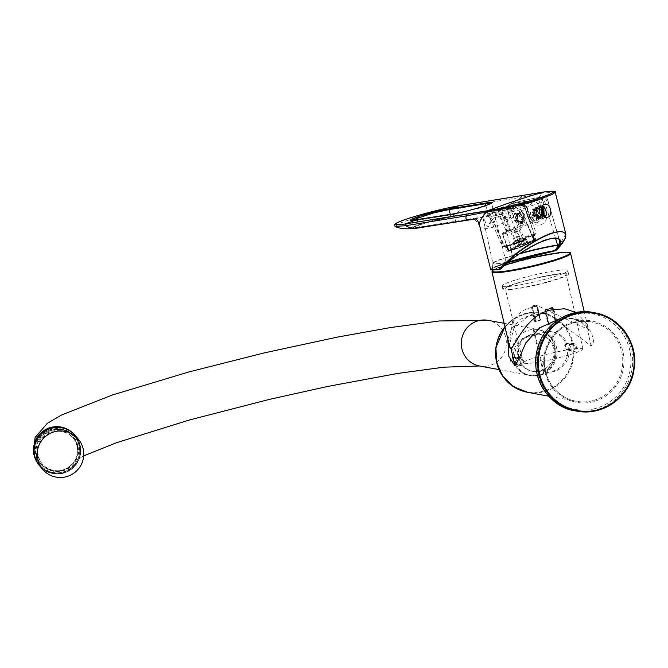 <?xml version="1.0" encoding="UTF-8"?>
<svg xmlns="http://www.w3.org/2000/svg" width="668" height="668" viewBox="0 0 668 668"><rect width="100%" height="100%" fill="white"/><g stroke="black" fill="none" stroke-linecap="round" stroke-linejoin="round"><path stroke-width="0.5" stroke-dasharray="3.34 2.5" d="M416.181 219.906L416.774 220.34L411.538 220.273M395.214 226.31L399.698 223.287L406.837 220.674L435.954 212.382L460.586 207.122L459.693 205.635M479.557 225.517L479.716 225.993C481.102 229.224 485.711 229.575 493.543 227.053C501.877 224.147 510.828 219.229 520.405 212.315C529.39 205.802 536.997 199.356 543.226 192.968L522 197.185L503.271 208.441L493.635 212.816C495.28 210.946 493.318 210.37 487.749 211.088L451.81 216.766C457.104 213.626 460.352 210.362 461.546 206.963A39.913 3.265 -14.2 0 0 460.586 207.122M491.172 269.688L493.26 267.96L503.204 264.06C524.839 257.188 537.965 254.132 554.949 250.834L555.191 250.776M534.843 240.881L533.523 235.27L536.179 233.215L526.025 205.176C525.925 202.93 526.275 201.811 527.06 201.819L525.465 202.462C528.939 201.235 528.981 200.859 525.607 201.327L524.213 204.892L526.025 205.176L524.33 206.22L525.248 202.521L512.197 206.896L499.848 209.986L512.423 206.846L511.279 210.604L502.67 212.132L499.848 209.986L485.628 212.249L484.692 212.649L483.473 215.739A35.479 2.906 -14.2 0 0 482.739 216.599A35.479 2.906 -14.2 0 0 494.821 215.781L506.185 262.658L507.822 262.106L500.031 268.87A0.61 0.484 -97.8 0 1 499.689 269.396L499.138 269.571M507.622 262.683A39.596 3.24 165.8 0 0 499.689 269.396L499.998 269.338M507.764 262.516L508.131 261.589L508.156 262.173M506.185 262.658A37.216 3.048 165.8 0 1 492.867 263.543L492.85 263.317A37.157 3.039 165.8 0 0 506.144 262.349L508.131 261.589L512.824 257.681L513.091 258.224M515.011 241.323L512.991 242.91L513.266 241.465L522.293 237.691L522.142 238.418L515.011 241.323L514.368 240.923L502.67 212.132L490.212 214.161L487.648 211.948L486.12 212.157A3.031 2.714 -94.7 0 0 485.628 212.249A32.456 2.655 -14.2 0 0 496.007 212.282L494.821 215.781L502.779 214.094L512.824 257.681L543.735 240.104L554.415 237.741L559.517 240.405M559.058 239.578L547.342 199.114L544.019 199.248A35.479 2.906 -14.2 0 0 511.103 206.454C511.972 216.649 509.241 221.033 502.887 219.605C496.124 215.63 491.773 217.092 489.836 223.989C488.266 229.132 486.145 226.377 483.473 215.739A3.031 0.785 165.4 0 1 485.845 214.503A3.031 0.785 165.4 0 1 488.909 214.152L491.848 222.594L494.203 222.603L489.444 222.87L489.836 223.989M555.517 238.234L544.019 199.248L541.005 197.16L543.71 197.052A37.5 3.073 165.8 0 1 539.961 199.774A3.031 2.664 -112.9 0 1 543.293 202.062L539.752 203.039A3.031 0.994 -102.6 0 1 539.961 199.774L535.043 201.118L537.798 203.606L539.752 203.039L541.973 211.664L541.773 219.229L537.381 222.686C533.173 222.569 530.409 220.323 529.081 215.948L526.467 207.447C525.265 205.669 524.413 204.976 523.912 205.368L523.912 205.368A3.031 2.914 92.7 0 1 526.551 207.472L524.99 208.207L527.653 216.691C532.772 231.479 551.785 225.083 545.556 210.679L543.293 202.062A40.531 3.315 -14.2 0 0 547.568 199.348A40.531 3.315 -14.2 0 0 547.342 199.114A3.031 3.006 -61.2 0 0 545.906 197.327L541.005 197.16A32.456 2.655 -14.2 0 0 510.903 203.748L525.607 201.327M484.701 212.641A3.031 3.031 0 0 1 486.12 212.157A3.031 2.714 -94.7 0 1 488.909 214.152L490.212 214.161L503.856 246.066L502.453 246.926L516.322 242.451L525.357 238.676L525.157 239.361L525.733 239.737L526.518 239.411L525.357 238.676L525.157 239.361L527.862 244.288L528.188 243.544L527.47 244.045L527.862 244.288L528.188 243.544L534.876 240.263L534.801 240.897L534.876 240.263L534.801 240.897L534.458 240.438L515.437 247.402L514.677 247.06L515.537 246.918L515.437 247.402L508.498 250.792L506.202 246.292L505.559 246.083C504.023 246.859 504.156 246.968 505.952 246.383L524.063 239.895A0.61 0.443 63.9 0 0 524.263 239.211L511.897 206.871L513.291 203.314M507.354 209.193L519.52 205.527L512.606 206.646L510.711 205.185C505.083 206.053 495.389 209.309 501.501 208.274L507.004 207.389L516.239 204.291L499.639 208.191C498.562 208.316 498.103 209.276 498.261 211.055L507.471 209.568L507.004 207.389M527.077 207.214L529.666 215.647C532.037 224.548 542.533 221.016 539.953 212.19L537.798 203.606L527.077 207.214L524.322 204.717L523.027 205.468A37.5 3.073 165.8 0 1 502.47 210.913A3.031 0.484 76.5 0 0 502.779 214.094A40.531 3.315 -14.2 0 0 524.99 208.207A3.031 1.227 73.7 0 0 523.027 205.468A3.031 2.914 92.7 0 1 523.912 205.368A3.031 3.031 0 0 1 526.66 207.498L529.173 215.964L537.381 222.686C534.367 223.137 531.678 220.899 529.298 215.989M510.569 208.216L507.162 208.767L506.369 209.552L502.946 210.186L506.352 209.635L507.137 208.867L510.669 208.6L503.046 210.57L510.669 208.6M511.254 208.107L509.567 208.875L513.634 207.715L508.473 209.46L511.346 208.491M524.739 203.899L521.048 205.051L525.131 204.383L522.1 204.784L524.739 203.899L521.149 205.435L525.232 204.775L522.201 205.176L524.831 204.291M527.628 203.097L526.392 203.506L528.062 203.022L526.493 203.899L527.72 203.489M531.461 202.262L534.45 201.252L530.367 201.92L526.852 203.097L530.434 202.262L531.561 202.646L534.55 201.644L526.952 203.489L531.561 202.646M519.345 205.159L516.573 204.216L510.886 205.143M507.471 209.568L514.552 227.262L508.381 230.285L500.582 210.687L501.501 208.274M521.149 247.026L521.299 246.283L509.108 250.375L508.966 251.118L522.151 244.663L534.509 240.705L521.149 247.026L508.966 251.118L502.169 234.192L503.104 232.731L508.381 230.285M522.151 244.663L514.602 227.112L513.283 229.174L502.169 234.192L502.762 234.468L514.861 230.402L515.663 229.658L515.203 228.673L503.104 232.731M502.762 234.468L509.108 250.375L519.704 245.039L513.283 229.174M508.498 250.792L508.841 251.251L520.113 247.461L527.47 244.045M534.342 240.572L533.74 240.188L534.342 240.572M514.861 230.402L521.299 246.283L523.144 245.523L523.795 245.941M507.488 230.594A8.818 0.576 158 0 0 506.294 231.412A8.818 0.576 158 0 0 508.097 231.061M510.21 230.343A8.818 0.576 158 0 0 519.587 226.527L515.203 228.673M519.587 226.527L520.656 226.16L512.606 206.646C505.384 208.291 492.842 212.507 500.582 210.687M520.656 226.16L526.835 223.137L519.52 205.527M515.663 229.658L516.715 229.65L523.144 245.523L533.857 240.28L527.353 224.44L516.715 229.65M519.504 245.74L519.704 245.039L521.549 244.288L533.74 240.188L526.693 223.045L527.353 224.44L527.528 223.897M522.768 219.037L519.345 214.77L515.437 213.226L513.425 215.864C514.176 222.235 516.999 224.506 521.875 222.653L522.76 221.325L522.768 219.037L516.915 212.775L514.911 219.63L521.132 224.147L524.13 217.033L518.527 212.324L516.239 219.263L522.493 223.772L524.422 214.244L525.265 218.277L522.601 222.603L525.056 220.44C522.827 231.345 510.619 211.105 522.192 212.399L524.422 214.244M522.192 212.407L525.399 218.519L522.234 223.847L515.972 219.338L518.268 212.399L523.854 217.117L520.865 224.231L514.652 219.697L516.915 212.775M522.76 221.317L517.182 212.7M520.706 216.123L516.832 213.927L515.003 219.597L520.322 223.246C524.013 218.536 523.244 215.313 518.034 213.593C514.778 218.185 515.98 221.275 521.641 222.878C525.332 218.16 524.564 214.946 519.353 213.217C516.097 217.81 517.299 220.908 522.96 222.502M522.727 222.569C517.074 220.966 515.871 217.877 519.128 213.284C524.338 215.004 525.106 218.227 521.416 222.937C515.754 221.342 514.552 218.252 517.809 213.66L518.034 213.593M517.809 213.66C521.984 214.203 523.286 217.008 521.716 222.085L519.963 223.354L514.786 219.655L516.598 214.002L519.345 214.77M525.265 218.277L525.056 220.44M536.487 218.636C539.31 216.273 539.335 213.384 536.563 209.986C533.815 207.94 531.745 208.758 530.35 212.449L531.018 216.541C532.738 218.987 534.567 219.68 536.487 218.636L538.416 212.649L533.974 209.084L532.154 214.754L537.464 218.403C540.88 215.388 540.754 212.215 537.089 208.875L535.177 208.75C531.928 213.343 533.131 216.432 538.784 218.027C542.474 213.317 541.715 210.094 536.496 208.374C533.248 212.967 534.45 216.056 540.103 217.659L542.458 214.82M542.299 214.587L539.878 217.718C534.225 216.123 533.022 213.034 536.27 208.441L538.183 208.566C541.84 211.906 541.965 215.079 538.558 218.094C532.905 216.499 531.703 213.401 534.951 208.817C540.17 210.537 540.93 213.752 537.239 218.469L531.937 214.812L533.749 209.151L536.563 209.986M543.126 215.63L541.197 217.351C535.544 215.747 534.342 212.658 537.59 208.065L541.163 209.585M541.197 217.351L543.243 215.747M541.481 208.09A4.96 3.641 74.2 0 0 539.41 207.581L541.447 208.182M541.205 209.284L537.815 208.007C534.567 212.591 535.769 215.689 541.422 217.284M513.425 215.864L515.437 213.226M538.174 208.566L541.497 213.802L538.308 219.304L532.054 214.779L534.35 207.84L539.928 212.441L536.98 219.689L530.35 212.449M543.794 208.09L542.257 218.194L536.003 213.651L538.316 206.721L543.911 211.439L540.938 218.57L534.684 214.027L537.005 207.088L542.591 211.814L539.619 218.937L533.373 214.403L535.678 207.464L537.89 207.656L541.23 213.785L538.049 219.38L531.795 214.862L534.091 207.915L539.686 212.624L536.713 219.755L531.027 216.541M541.681 207.531L538.408 206.888L539.418 206.404L542.065 206.729M537.089 208.875L537.623 207.731L535.419 207.539L533.106 214.478L539.36 219.012L542.533 214.495M541.197 209.318L536.738 207.163L534.425 214.102L540.671 218.645L543.852 214.127M542.583 209.034L538.057 206.788L535.744 213.727L541.999 218.261L544.453 216.19M542.007 206.829L539.368 206.42L538.408 206.888M544.203 216.524L542.458 217.684C536.855 219.396 534.342 207.456 539.41 207.581M545.08 216.975A6.463 4.743 -105.8 0 1 543.251 218.327A6.463 4.743 -105.8 0 1 536.462 211.731A6.463 4.743 -105.8 0 1 542.366 206.253M545.171 217.008A6.563 4.818 -105.8 0 1 543.284 218.428A6.563 4.818 -105.8 0 1 543.117 218.478A6.563 4.818 -105.8 0 1 536.696 213.468A6.563 4.818 -105.8 0 1 539.544 205.844A6.563 4.818 -105.8 0 1 542.416 206.178M555.225 192.259L543.226 192.968L542.307 192.225M565.779 233.883L556.811 249.815M503.204 264.06L502.837 263.71C517.633 258.733 541.923 252.613 555.1 250.35L556.87 249.398M469.22 219.83L487.106 215.655L492.884 212.366L493.46 211.222L487.114 210.671L485.845 205.502M492.884 212.366L493.635 212.808L487.548 216.181L473.57 219.121M476.501 217.868L419.446 227.095A22.537 1.845 165.8 0 1 413.292 227.354A22.537 1.845 165.8 0 1 426.727 222.177A22.537 1.845 165.8 0 1 450.842 216.541L487.114 210.671L487.749 211.088L487.114 210.671M453.931 214.336L479.106 208.224L487.323 205.544L491.356 203.264M533.481 235.295L533.682 234.602L533.481 235.295L534.584 234.752C536.379 233.833 536.229 233.716 534.124 234.393L524.33 206.22L511.279 210.604L522.293 237.691L534.275 233.666C536.638 232.915 536.813 233.049 534.784 234.067L533.682 234.602L533.356 236.063L533.515 235.144C535.043 234.368 534.918 234.268 533.122 234.844L514.043 241.824L513.266 241.465M505.559 246.083L506.202 246.484C504.849 247.16 504.966 247.252 506.536 246.751L517.976 242.91L517.383 242.542L517.976 242.91L523.261 240.756L523.712 239.946L523.503 240.63L525.624 239.77L525.19 239.344L516.873 242.826L516.322 242.451L506.16 218.586C510.602 220.741 511.938 216.883 510.16 207.005L524.213 204.892L534.584 234.752L534.784 234.067C536.813 233.049 536.638 232.915 534.275 233.666M508.782 250.892L506.202 246.292L504.95 245.532L506.202 246.484C504.849 247.16 504.966 247.252 506.536 246.751L505.952 246.383L525.065 239.394L525.733 239.737M506.202 246.484L508.106 250.742C506.761 251.427 506.878 251.519 508.448 251.009L506.536 246.751L504.774 246.717L507.179 251.318L508.824 251.26L520.088 247.469L524.998 245.064L508.448 251.009C506.878 251.519 506.761 251.427 508.106 250.742L505.801 245.958M502.887 219.605L505.993 217.033L506.16 218.586C499.848 214.47 495.865 215.806 494.203 222.603L504.925 246.843L524.063 239.895M511.103 206.454L508.624 206.88L510.16 207.005A3.031 1.52 78.5 0 1 510.903 203.748L511.103 206.454M533.348 235.336L534.893 240.413L533.315 235.837C534.65 235.144 534.542 235.052 532.972 235.57L533.122 234.844M534.458 240.438L534.559 239.954C536.137 239.453 536.245 239.545 534.901 240.221L534.684 240.931M518.435 246.166L518.009 245.899L523.294 243.745L534.559 239.954C536.137 239.453 536.245 239.545 534.901 240.221L533.315 235.837C534.65 235.144 534.542 235.052 532.972 235.57L516.247 241.565L515.604 241.165M515.362 241.282L516.005 241.691L513.892 242.551L514.043 241.824M533.198 236.063L534.784 240.447M576.359 312.482L586.287 323.195L587.857 327.111L587.222 328.94L536.913 305.418L522.025 310.879L512.598 321.308L509.2 345.456M507.814 339.544L511.813 328.514L520.314 319.279L533.331 313.885L548.244 313.985L591.238 346.074L593.702 341.674L591.489 332.338L584.391 323.621L572.668 318.486L560.118 318.569M591.238 346.074L587.222 328.94M503.113 286.555A33.717 3.407 166.8 0 1 502.094 286.004A33.717 3.407 166.8 0 1 534.149 274.991A33.717 3.407 166.8 0 1 567.758 270.607A33.717 3.407 166.8 0 1 539.41 280.727A33.717 3.407 166.8 0 1 503.113 286.555M503.889 289.879A33.717 3.407 166.8 0 1 502.879 289.327A33.717 3.407 166.8 0 1 534.926 278.314A33.717 3.407 166.8 0 1 568.535 273.93A33.717 3.407 166.8 0 1 540.195 284.05A33.717 3.407 166.8 0 1 503.889 289.879M565.237 273.972A31.296 3.156 166.8 0 1 566.18 274.49A31.296 3.156 166.8 0 1 536.429 284.702A31.296 3.156 166.8 0 1 505.233 288.776A31.296 3.156 166.8 0 1 531.528 279.383A31.296 3.156 166.8 0 1 565.237 273.972M582.037 348.454A30.628 3.09 166.8 0 1 582.955 348.955A30.628 3.09 166.8 0 1 560.527 357.313A30.628 3.09 166.8 0 1 523.32 362.949A30.628 3.09 166.8 0 1 549.054 353.756A30.628 3.09 166.8 0 1 582.037 348.454M544.929 310.528L545.865 309.067L544.929 310.528L548.077 324.64A30.928 3.123 -13.2 0 0 557.079 322.31L553.68 308.257L552.219 307.973L552.286 307.405L553.68 308.257M537.364 305.894L535.895 305.034L537.364 305.894L540.821 319.955A30.928 3.123 -13.2 0 0 534.742 321.533L531.519 307.414L532.705 306.537L532.388 305.944L531.519 307.414M540.487 320.172L536.571 305.668A0.61 0.584 100.4 0 0 536.32 305.685L536.604 306.286L537.047 306.119L536.145 305.652L532.88 306.57A0.61 0.584 100.4 0 0 532.446 307.305L536.613 306.295L540.061 320.348L540.504 320.189L537.047 306.119L540.487 320.172M540.061 320.348L536.379 321.308L532.705 306.537A30.461 3.073 166.8 0 1 536.145 305.652M535.661 321.425L532.296 307.272L535.519 321.4L536.379 321.308M535.519 321.4L534.742 321.533M540.337 320.147L540.821 319.955L540.337 320.147L536.863 306.078M548.495 324.423L545.338 310.311A0.61 0.584 -79.6 0 1 545.773 309.585L545.322 310.303L548.495 324.423L555.45 322.552L552.052 307.948A0.61 0.584 -79.6 0 1 552.778 308.382L545.756 310.144M556.168 322.435L552.879 308.399L552.219 307.973L552.879 308.399L556.269 322.452L555.45 322.552M556.269 322.452L557.079 322.31M548.077 324.64L548.595 324.439L548.077 324.64M540.913 371.191A18.879 18.303 -79.6 0 1 533.206 371.475A18.879 18.303 -79.6 0 1 518.627 349.589A18.879 18.303 -79.6 0 1 540.045 334.342A18.879 18.303 -79.6 0 1 554.941 352.245A18.879 18.303 -79.6 0 1 540.913 371.191M539.894 371.007A18.879 18.303 100.4 0 0 553.914 352.053A18.879 18.303 100.4 0 0 539.026 334.15A18.879 18.303 100.4 0 0 517.6 349.406A18.879 18.303 100.4 0 0 532.179 371.283A18.879 18.303 100.4 0 0 539.894 371.007M519.37 358.232A3.273 3.173 -79.6 0 1 521.9 362.023A3.273 3.173 -79.6 0 1 515.604 361.563A3.273 3.173 -79.6 0 1 519.37 358.232L515.779 357.564A3.273 3.173 -79.6 0 0 514.702 357.564L513.308 357.305A3.273 3.173 -79.6 0 0 513.208 363.751A3.273 3.173 -79.6 0 0 514.794 363.626L514.535 363.15A2.772 2.68 -79.6 0 0 513.283 357.797L513.308 357.305M515.779 357.564A3.273 3.173 -79.6 0 1 516.18 363.885L514.794 363.626M518.685 357.497A4.242 4.108 -79.6 0 1 523.687 362.348A4.242 4.108 -79.6 0 1 515.537 361.755A4.242 4.108 -79.6 0 1 518.685 357.497M517.95 357.363A4.242 4.108 -79.6 0 1 523.027 361.321A4.242 4.108 -79.6 0 1 518.151 365.646A4.242 4.108 -79.6 0 1 517.95 357.363M516.18 363.885A20.19 19.572 -79.6 0 0 530.584 375.708A20.19 19.572 -79.6 0 0 538.825 375.408L554.073 371.45A20.19 19.572 -79.6 0 0 569.027 350.182L567.516 349.414A20.19 19.572 -79.6 0 1 552.611 371.183L537.364 375.132A20.19 19.572 -79.6 0 1 529.123 375.433A20.19 19.572 -79.6 0 1 514.535 363.15M514.702 357.564A20.19 19.572 -79.6 0 1 529.657 336.288L544.896 332.338A20.19 19.572 -79.6 0 1 553.137 332.038A20.19 19.572 -79.6 0 1 567.541 343.861L566.155 343.602L566.264 344.062A20.19 19.572 -79.6 0 0 551.676 331.771A20.19 19.572 -79.6 0 0 543.435 332.071L528.196 336.021A20.19 19.572 -79.6 0 0 513.283 357.797M569.027 350.182A3.273 3.173 -79.6 0 1 567.541 343.861M567.516 349.414A2.772 2.68 -79.6 0 1 566.264 344.062M566.155 343.602A3.273 3.173 -79.6 0 1 570.322 346.583A3.273 3.173 -79.6 0 1 567.633 349.923M572.025 343.669A4.242 4.108 -79.6 0 1 577.035 348.521A4.242 4.108 -79.6 0 1 568.877 347.928A4.242 4.108 -79.6 0 1 572.025 343.669M571.299 343.536A4.242 4.108 -79.6 0 1 576.375 347.494A4.242 4.108 -79.6 0 1 571.491 351.811A4.242 4.108 -79.6 0 1 571.299 343.536M571.374 344.446A3.273 3.173 -79.6 0 1 575.24 348.195A3.273 3.173 -79.6 0 1 568.944 347.736A3.273 3.173 -79.6 0 1 571.374 344.446M39.704 465.922A23.372 23.221 139.5 0 0 62.775 473.37A23.372 23.221 139.5 0 0 75.233 435.544M512.573 358.19A23.221 22.512 100.4 0 0 530.275 375.349A23.221 22.512 100.4 0 0 556.619 356.587A23.221 22.512 100.4 0 0 538.692 329.675A23.221 22.512 100.4 0 0 512.573 358.19M544.061 372.652L543.309 372.51A23.221 22.512 100.4 0 0 554.958 348.42A23.221 22.512 100.4 0 0 536.888 329.341A23.221 22.512 100.4 0 0 533.097 328.982L533.857 329.124A23.221 22.512 -79.6 0 1 537.64 329.483A23.221 22.512 -79.6 0 1 555.709 348.562A23.221 22.512 -79.6 0 1 544.061 372.652L533.857 329.124M79.008 445.523A22.211 22.069 139.5 0 0 43.103 433.924A22.211 22.069 139.5 0 0 67.418 470.397A22.211 22.069 139.5 0 0 79.008 445.523M79.709 446.333A22.211 22.069 139.5 0 0 43.796 434.743A22.211 22.069 139.5 0 0 68.111 471.207A22.211 22.069 139.5 0 0 79.709 446.333M543.309 372.51L533.097 328.982M36.064 454.716A21.201 21.067 -40.5 0 1 72.762 435.995A21.201 21.067 -40.5 0 1 66.165 468.569A21.201 21.067 -40.5 0 1 36.064 454.716M76.979 445.915A20.19 20.065 139.5 0 0 44.338 435.377A20.19 20.065 139.5 0 0 66.441 468.527A20.19 20.065 139.5 0 0 76.979 445.915M77.597 446.633A20.19 20.065 139.5 0 0 44.956 436.095A20.19 20.065 139.5 0 0 67.059 469.245A20.19 20.065 139.5 0 0 77.597 446.633M453.355 213.902L455.718 221.225L455.384 221.968M416.774 220.34A22.603 1.854 -14.2 0 0 417.65 220.206L453.923 214.336M419.103 227.838L419.446 227.095L417.074 219.772M416.44 228.222A23.238 1.904 165.8 0 1 421.224 224.406A23.238 1.904 165.8 0 1 451.476 216.958L450.842 216.541L451.476 216.958M474.589 219.071L479.716 225.993M502.837 263.71L493.677 267.225L490.679 269.363M554.448 250.993L555.1 250.35M500.031 268.87A39.028 3.198 165.8 0 1 492.333 268.786A39.028 3.198 165.8 0 1 508.248 262.123M501.559 268.01L501.409 268.427M507.613 262.683L494.562 267.45L492.316 268.853L492.867 263.543A37.216 3.048 165.8 0 1 519.286 253.898M484.692 212.649L482.739 216.599L492.85 263.317A37.157 3.039 165.8 0 1 520.105 253.356M541.322 197.093C533.206 198.312 523.052 200.534 510.861 203.757L510.903 203.748M535.043 201.118L524.322 204.717M496.007 212.282L502.47 210.913M525.465 202.462L512.423 206.846M521.716 222.085L521.875 222.653M545.556 210.679L539.953 212.19M529.666 215.647L529.173 215.964L529.666 215.647M527.653 216.691L529.173 215.964L526.551 207.472M543.71 197.052A3.031 3.006 -61.2 0 1 545.906 197.327L547.568 199.348L559.559 240.555M544.069 192.835L543.142 192.083M521.09 195.699L522 197.185L461.546 206.963L460.636 205.485M520.405 212.315C514.644 207.255 508.933 205.961 503.271 208.441L451.81 216.766M487.106 215.655L487.548 216.181C489.702 216.156 491.706 219.78 493.543 227.053M450.315 214.386L450.842 216.541M534.124 234.393L522.142 238.418M505.592 245.941L504.499 246.475L504.958 246.834L516.907 242.818M523.261 240.756L523.462 240.062L523.261 240.756L525.248 244.947L523.503 240.63M504.95 245.532L503.856 246.066A0.61 0.443 -116.1 0 0 504.499 246.475M504.958 246.834L502.453 246.926L492.416 223.671C490.963 222.962 489.853 223.054 489.093 223.939L489.435 222.87C489.16 220.498 493.986 213.927 496.708 214.395C500.841 214.378 503.939 215.263 505.993 217.033L507.112 217.501C506.653 218.369 509.225 216.399 508.624 206.88A3.031 3.031 0 0 1 510.861 203.757M526.518 239.411L528.188 243.544M527.361 244.079L525.624 239.77M517.976 242.91L519.712 247.218M508.106 250.742L508.54 251.009M508.356 250.617L506.444 246.367M508.59 250.767L509.083 250.625L506.82 246.133L505.626 245.924L508.223 250.517M512.991 242.91L514.677 247.06L507.981 250.333M534.893 240.413L533.306 236.029M534.517 240.797L534.65 240.338L534.517 240.797M521.683 238.685L523.194 244.229M515.546 247.36L517.758 246.016L516.247 241.565L518.193 246.283M515.646 246.876L513.784 242.584L515.646 246.876M533.515 235.144L533.315 235.837L533.515 235.144M534.559 239.954L532.972 235.57M504.899 265.121A39.779 4.016 -13.2 0 0 493.067 270.131M593.226 312.515A49.975 48.447 -79.6 0 1 632.654 359.902A49.975 48.447 -79.6 0 1 595.522 410.069A49.975 48.447 -79.6 0 1 575.115 410.812M570.572 253.439A40.381 4.075 -13.2 0 0 521.516 260.862A40.381 4.075 -13.2 0 0 491.94 271.884M594.862 408.641A48.564 47.077 -79.6 0 1 538.633 348.37A48.564 47.077 -79.6 0 1 617.992 327.796A48.564 47.077 -79.6 0 1 594.862 408.641M593.234 401.693A41.391 40.13 -79.6 0 1 545.305 350.324A41.391 40.13 -79.6 0 1 612.948 332.789A41.391 40.13 -79.6 0 1 593.234 401.693M592.758 400.675A40.381 39.153 -79.6 0 1 576.267 401.276A40.381 39.153 -79.6 0 1 545.08 354.466A40.381 39.153 -79.6 0 1 590.904 321.842A40.381 39.153 -79.6 0 1 621.683 351.685A40.381 39.153 -79.6 0 1 592.758 400.675M527.453 392.283A40.381 39.153 100.4 0 0 572.877 342.684A40.381 39.153 100.4 0 0 542.09 312.849A40.381 39.153 100.4 0 0 504.841 326.869L512.74 319.446L526.81 313.15L542.09 312.849L548.236 313.985M572.159 342.809A39.779 38.56 100.4 0 0 508.039 324.038A39.779 38.56 100.4 0 0 523.687 390.772A39.779 38.56 100.4 0 0 572.159 342.809M552.286 307.405A31.07 3.14 166.8 0 1 545.865 309.067M532.388 305.944A31.07 3.14 166.8 0 1 535.895 305.034M545.764 310.136L548.921 324.247M537.03 306.111A0.61 0.584 100.4 0 0 536.571 305.668A0.61 0.61 0 0 1 537.047 306.119M552.444 307.965L552.319 307.94A0.61 0.61 0 0 0 552.052 307.948L552.219 307.973A30.461 3.073 166.8 0 1 545.915 309.61L545.773 309.585A0.61 0.61 0 0 0 545.322 310.303L548.47 324.414M552.069 307.948L545.773 309.585L552.052 307.948M554.073 371.45L552.611 371.183M544.896 332.338L543.435 332.071M529.657 336.288L528.196 336.021M538.825 375.408L537.364 375.132M479.457 365.981L479.616 366.014A23.221 22.512 100.4 0 0 505.96 347.26A23.221 22.512 100.4 0 0 488.032 320.339M72.837 433.123A23.221 23.071 -40.5 0 1 67.076 470.364A23.221 23.071 -40.5 0 1 37.692 463.175M34.853 456.511A23.221 23.071 139.5 0 0 67.668 471.057A23.221 23.071 139.5 0 0 66.691 429.29M77.83 445.531A21.201 21.067 139.5 0 0 43.554 434.459A21.201 21.067 139.5 0 0 66.767 469.27A21.201 21.067 139.5 0 0 77.83 445.531M411.313 220.223L413.258 227.654C412.991 228.022 411.939 227.262 425.099 223.229C434.81 220.415 443.569 218.336 451.359 217L487.64 211.13C491.514 210.704 493.46 210.737 493.46 211.23L491.606 203.08M500.098 209.927L487.648 211.948M508.323 251.26L508.665 250.475M508.665 250.483L502.177 234.226M498.261 211.055L506.294 231.412M527.536 223.897L534.183 240.088M534.968 240.413L534.183 240.079M544.804 204.358L539.544 205.844M547.735 217.167L543.117 218.478M459.918 221.258L468.51 219.939M534.283 240.572L535.828 239.653L534.358 234.677L532.688 236.18L534.283 240.572M492.976 270.131L504.908 265.113M584.25 311.739L589.118 332.28C589.552 330.844 582.271 321.016 577.519 320.106L572.259 318.411L590.904 321.842C569.194 319.68 554.281 329.09 546.165 350.082C538.876 371.884 553.755 397.777 576.267 401.276L548.762 396.207M509.884 347.544L509.726 344.037L513.934 328.138L528.697 315.814L544.002 313.509L548.244 313.985M502.094 286.004L502.879 289.327M567.758 270.607L568.535 273.93M582.955 348.955L566.18 274.49M523.32 362.949L505.233 288.776M548.612 324.448L545.464 310.344L545.923 309.61L552.411 307.965M532.179 371.283L533.206 371.475M539.026 334.15L540.045 334.342M518.184 364.67L513.208 363.751M520.414 357.438L519.687 357.305M518.877 365.78L518.151 365.646M553.137 332.038L551.676 331.771M530.584 375.708L529.123 375.433M572.71 344.396L567.733 343.486M571.524 350.834L567.942 350.174M573.762 343.611L573.027 343.477M572.217 351.952L571.491 351.811M499.054 369.596L530.275 375.349M503.998 323.287L536.888 329.341M537.64 329.483L538.692 329.675M83.684 455.893L74.215 461.204C73.363 462.206 81.179 455.701 78.69 443.402L74.891 435.377L79.801 445.072C86.623 468.477 52.104 483.724 39.596 465.563L37.792 463.341M40.564 465.137L41.257 465.947M74.323 436.262L75.025 437.081M40.539 463.55L41.132 464.252C50.317 473.428 60.546 473.913 71.81 465.705C77.388 460.027 79.392 453.305 77.839 445.539L72.762 435.995M42.026 463.742L42.643 464.46M72.72 437.498L73.338 438.216"/><path stroke-width="1" d="M491.356 203.264L485.411 203.757L485.694 203.03C506.895 199.223 472.334 210.812 453.355 213.902L417.074 219.772L417.65 220.206L416.181 219.906A1484.346 1083.83 80.8 0 0 405.117 223.98L487.824 210.679A1484.354 1083.83 -99.2 0 1 543.142 192.083C557.838 189.971 557.496 191.632 542.124 197.068C527.912 201.903 501.768 208.525 487.824 210.679L487.389 211.881L486.563 212.015C480.918 218.194 478.63 222.853 479.716 225.993M542.424 192.2L543.209 192.075C553.046 190.839 557.062 190.923 555.242 192.309L552.177 194.455L543.034 197.937C527.511 203.172 501.501 209.685 487.389 211.881M542.307 192.225L459.693 205.635C442.066 208.842 424.472 213.276 406.895 218.954C392.183 224.131 391.59 225.809 405.117 223.98L405.017 225.792L395.214 226.31M459.818 205.619L459.693 205.635A1484.346 1083.83 80.8 0 0 448.462 209.059L449.422 208.9L449.138 209.627L448.203 209.777L448.462 209.059C429.274 212.182 397.251 222.945 416.181 219.906L416.774 220.34L416.181 219.906M411.538 220.273L433.565 212.958L448.203 209.777M473.57 219.121L470.205 219.547C466.381 220.006 465.12 218.778 466.398 215.864L466.481 214.052M405.017 225.792A39.913 3.265 -14.2 0 0 405.952 225.642C408.54 227.771 412.799 228.514 418.736 227.88L474.589 219.071C476.443 218.561 478.096 220.699 479.549 225.5L479.557 225.517M487.022 210.804L486.563 212.015L466.398 215.864L405.944 225.65L406.027 223.838M544.67 204.4C538.391 205.944 541.573 219.572 547.894 217.117C553.513 215.664 550.056 202.128 544.67 204.4L544.804 204.358M554.949 250.834L556.811 249.815L564.385 239.737C567.658 235.403 565.996 228.373 551.877 233.408L551.935 233.032C538.032 237.549 517.8 251.535 511.989 257.013L498.787 269.271L490.679 269.363L479.549 225.492M551.877 233.408C538.258 237.716 517.249 252.437 512.364 257.264L500.766 268.645L498.787 269.271L499.998 269.338M508.248 262.123A39.028 3.198 165.8 0 1 554.006 250.734L555.525 249.874L558.74 244.997L557.538 245.072L559.625 244.872L560.627 242.234C561.087 232.547 536.955 240.655 513.049 258.224L499.689 269.396M555.525 249.874L556.168 250.032L559.625 244.872M555.191 250.776L556.895 249.765C563.324 242.96 566.28 237.666 565.779 233.883L561.613 231.295L551.935 233.032M556.811 249.815L555.442 250.7M499.138 269.571L491.172 269.688M508.131 261.589L508.156 262.173L508.131 261.589M559.467 245.148L558.74 244.997L559.726 241.916L559.058 239.578M560.627 242.234A0.61 0.576 1.2 0 1 559.726 241.916L559.517 240.405M520.105 253.356A37.157 3.039 165.8 0 1 557.538 245.072L555.517 238.234M541.163 209.585L542.299 214.587M541.447 208.182L543.126 215.63M543.243 215.747L543.109 209.76A4.96 3.641 74.2 0 0 541.481 208.09M542.458 214.82L541.205 209.284M543.109 209.76L541.681 207.531M542.533 214.495L541.197 209.318M543.852 214.127L542.583 209.034M544.453 216.19L542.007 206.829M542.366 206.253A6.463 4.743 -105.8 0 1 545.08 216.975M542.065 206.729L543.802 208.09L544.203 216.524M542.416 206.178A6.563 4.818 -105.8 0 1 545.171 217.008M555.225 192.259L565.779 233.883M455.718 221.225L455.384 221.968L473.32 219.162M509.2 345.456L511.02 348.696C515.963 344.412 526.818 314.236 551.659 309.902L564.493 308.758L576.359 312.482M560.118 318.569L539.66 327.813L525.791 342.926L519.044 358.357L515.036 365.83L511.02 348.696M515.036 365.83L508.882 356.503L507.814 339.544M78.214 439.026L75.233 435.544A23.372 23.221 139.5 0 0 42.376 433.081A23.372 23.221 139.5 0 0 39.704 465.922L42.685 469.404A23.372 23.221 139.5 0 0 65.756 476.852A23.372 23.221 139.5 0 0 78.214 439.026A23.372 23.221 139.5 0 0 45.357 436.563A23.372 23.221 139.5 0 0 42.685 469.404M485.694 203.03L449.422 208.9M453.355 213.902L453.923 214.336L453.355 213.902M418.736 227.88L419.103 227.838A23.238 1.904 165.8 0 1 416.473 228.214A23.238 1.904 165.8 0 1 416.44 228.222L409.985 228.757C400.491 229.091 395.807 227.062 395.231 226.327C393.986 225.542 394.387 224.473 396.416 223.129C399.364 221.5 405.242 219.354 414.026 216.674L429.466 212.34C441.08 209.318 451.176 207.08 459.751 205.627L460.636 205.485M500.257 268.419L501.559 268.01L501.409 268.427M507.622 262.683A39.596 3.24 165.8 0 1 554.448 250.993L507.613 262.683M554.006 250.734L554.949 250.867M519.286 253.898A37.216 3.048 165.8 0 1 557.663 245.356M559.559 240.547C560.986 239.127 558.264 238.468 551.392 238.576C540.462 241.131 527.695 247.686 513.091 258.224L513.049 258.224M543.259 192.067L521.215 195.682M542.124 197.068L543.034 197.937M521.09 195.699L460.761 205.46M455.384 221.968L419.103 227.838L419.446 227.095M485.845 205.502L485.411 203.757L449.138 209.627L450.315 214.386M575.048 314.236A49.365 47.862 100.4 0 0 551.534 396.416A49.365 47.862 100.4 0 0 632.212 375.508A49.365 47.862 100.4 0 0 575.048 314.236M574.764 313.618A49.975 48.447 100.4 0 0 537.631 363.784A49.975 48.447 100.4 0 0 577.06 411.171A49.975 48.447 100.4 0 0 597.468 410.428A49.975 48.447 100.4 0 0 634.6 360.261A49.975 48.447 100.4 0 0 595.171 312.874A49.975 48.447 100.4 0 0 574.764 313.618M493.067 270.131A39.779 4.016 -13.2 0 0 529.49 266.574A39.779 4.016 -13.2 0 0 569.645 252.704A39.779 4.016 -13.2 0 0 521.524 260.303A39.779 4.016 -13.2 0 0 504.899 265.121M575.115 410.812A49.975 48.447 -79.6 0 1 536.521 352.888A49.975 48.447 -79.6 0 1 593.226 312.515L595.171 312.874C622.15 317.559 638.7 345.974 634.057 369.137C631.419 394.22 605.091 416.615 577.06 411.171L575.115 410.812C551.776 407.989 529.849 380.568 537.03 350.274C542.942 323.938 570.021 307.389 593.226 312.515M492.976 270.131L491.94 271.884A40.381 4.075 -13.2 0 0 540.996 264.453A40.381 4.075 -13.2 0 0 570.572 253.439C573.495 250.266 547.326 253.364 521.508 260.303L504.908 265.113M527.453 392.283L513.55 386.722L502.745 376.193L496.691 362.59L495.915 347.594L504.833 326.852A40.381 39.153 100.4 0 0 527.453 392.283L548.762 396.207M503.998 323.287L488.032 320.339A23.221 22.512 100.4 0 0 461.914 348.855A23.221 22.512 100.4 0 0 479.616 366.014L499.054 369.596M37.692 463.175A23.221 23.071 -40.5 0 1 72.837 433.123M66.691 429.29A23.221 23.071 139.5 0 0 34.853 456.511M491.556 203.414L491.606 203.08C493.994 202.02 487.774 205.285 478.689 207.773C473.144 209.426 463.509 212.107 453.413 213.885L411.488 220.465M513.091 258.224L500.09 269.304M499.58 269.48L499.155 269.571C492.065 270.123 489.235 270.047 490.671 269.363M459.918 221.258L416.44 228.222M474.589 219.071L473.27 219.171M491.94 271.884L509.884 347.544M570.572 253.439L584.25 311.739M479.457 365.981L443.903 367.183L397.669 373.445L328.122 386.363L269.722 399.314L189.236 420.038L116.566 442.7L83.684 455.893M488.032 320.339L439.202 320.974L390.287 327.596L337.54 337.081L263.785 353.005L188.71 371.993L112.307 395.022L61.757 414.92L47.319 423.328L35.087 437.507L33.4 453.647L37.792 463.341"/></g></svg>
